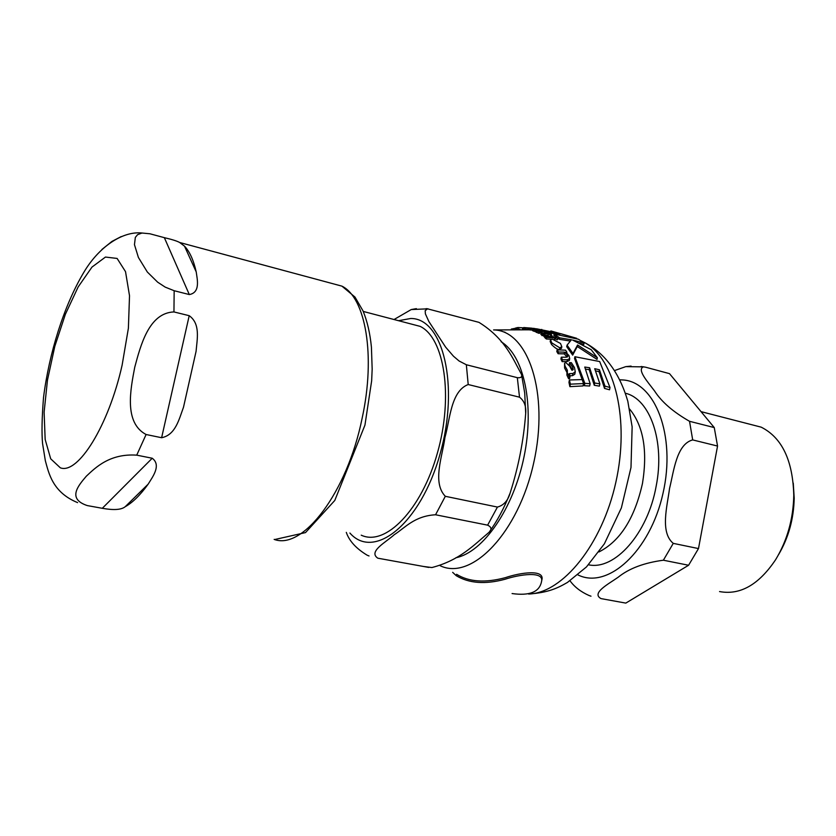 <?xml version="1.0" encoding="UTF-8"?>
<svg xmlns="http://www.w3.org/2000/svg" width="836" height="836" viewBox="0 0 836 836"><rect width="100%" height="100%" fill="white"/><g stroke="black" fill="none" stroke-linecap="round" stroke-linejoin="round"><path stroke-width="1.25" d="M45.28 460.417L45.322 460.646C48.749 472.883 52.365 492.289 77.602 502.614M148.16 484.148C140.27 495.09 132.611 502.614 125.191 506.72C121.398 509.814 113.769 510.347 102.305 508.298L87.289 505.581C66.796 498.768 78.438 485.486 86.327 476.196C95.743 467.334 109.934 453.363 136.728 455.15L152.225 458.243C161.661 465.297 152.413 477.137 148.16 484.148L125.191 506.72M196.063 351.392L183.512 407.174C179.123 419.045 175.57 435.013 161.62 437.719L146.091 434.511C123.738 422.702 130.531 389.346 134.753 367.213C140.605 345.393 148.933 312.863 173.951 311.933L189.208 315.695C200.598 323.825 197.139 339.04 196.063 351.392L183.512 407.174M184.505 246.16C189.647 251.521 193.544 260.101 196.209 271.899C197.191 279.088 200.64 292.59 189.302 294.554L174.16 290.719L165.194 287.114L157.649 282.171L147.335 272.024L138.4 257.457L134.46 244.645L135.338 237.393L137.616 234.655L141.995 233.025L149.916 233.777L164.347 237.664C172.017 239.451 177.117 241.061 179.677 242.503L184.505 246.16L196.209 271.899M121.22 236.567L111.93 241.426L101.908 249.483M778.504 554.759C788.547 537.747 793.772 518.874 794.2 498.11L793.26 483.124M588.993 595.483C580.759 591.804 574.426 586.903 570.006 580.78M688.592 565.251L663.376 560.214C644.075 562.795 628.996 568.47 618.149 577.248C608.556 583.998 590.958 593.142 601.032 598.607L625.819 603.101L688.592 565.251L698.488 548.573L673.262 543.369C659.876 532.281 667.232 506.188 669.563 488.402C673.858 471.034 676.533 444.167 692.689 439.914L717.549 446.048L698.488 548.573M645.517 367.182L643.354 366.868C636.698 369.679 647.869 382.021 654.598 391.018C661.516 401.834 673.158 411.929 689.533 421.302L714.257 427.572L669.511 373.65L645.517 367.182M614.805 370.473L625.756 366.638L631.086 366.095M620.187 602.077L625.819 603.101M749.902 424.249L761.209 427.165C781.973 437.636 792.831 460.364 793.782 495.34C793.28 519.031 787.23 540.484 775.62 559.692C758.806 584.761 740.111 595.389 719.545 591.564M717.549 446.048L714.257 427.572M361.236 535.176C385.5 546.671 421.584 509.741 437.427 452.976C453.582 396.358 444.397 337.932 420.142 326.374L409.598 323.605M517.327 377.673C520.891 378.029 522.301 376.963 521.549 374.497C512.823 358.654 505.132 338.59 478.944 322.351L427.541 308.839L425.169 310.699L425.399 313.887L428.889 321.546L445.64 347.149L453.467 356.209L459.068 360.985L466.342 364.747L517.327 377.673L519.511 397.184C524.214 400.778 526.272 406.202 525.687 413.433C523.66 440.394 518.477 466.906 510.148 492.968C507.933 500.67 503.7 505.372 497.43 507.065L445.316 496.302C432.013 482.56 442.495 456.205 444.94 437.5C450.061 419.379 450.855 391.133 468.202 384.529L519.511 397.184M423.653 566.495L431.898 567.55C459.925 560.225 474.043 544.915 489.133 532.229C491.986 529.366 491.484 527.004 487.628 525.154L497.43 507.065M367.223 555.24C356.188 548.583 349.218 540.955 346.303 532.375M487.628 525.154L435.556 514.767C414.457 515.948 405 527.829 394.258 534.706C386.096 542.156 367.871 551.593 377.83 558.197L428.722 567.414M394.038 319.519L411.249 309.55L416.38 308.641M559.786 347.818L561.823 346.731L560.465 343.429L552.408 339.186L550.475 339.97L551.865 342.938L559.786 347.818L559.451 349.458C557.852 349.803 555.219 348.163 551.551 344.526L550.172 341.506L550.443 340.147M542.292 331.537L544.299 331.422L539.324 329.645L537.558 329.488L541.258 330.889L532.887 329.269L538.907 331.808L542.292 331.537L542.052 332.78M511.318 329.07L516.711 328.046M572.942 373.504L575.262 371.769L574.489 367.589L571.364 362.688L569.535 362.646L572.827 367.307L573.203 369.512L571.866 370.191L569.671 366.178L565.658 362.385L564.603 363.294L565 366.022L567.383 370.285L567.33 372.919L569.013 376.409L570.058 376.336L569.264 373.65L572.942 373.504L572.514 375.657L569.713 375.772M512.081 593.56C529.606 595.974 539.419 592.013 541.509 581.678C544.518 570.748 519.741 574.395 504.965 579.275C485.246 584.573 469.017 583.382 456.268 575.701L452.663 572.336M456.571 574.29C468.871 581.94 485.12 583.068 505.32 577.676C520.201 572.597 545.009 568.961 541.843 580.006L541.561 581.323M570.173 341.046L559.326 339.291L555.93 336.971L555.815 337.545L558.051 338.246L557.34 339.855L555.512 339.019L555.501 337.117M556.348 337.065L553.829 335.455L554.111 334.034L559.608 337.817L559.326 339.291M572.66 355.133L566.735 346.7L567.048 345.132L572.994 353.44L572.66 355.133L577.279 346.522L597.019 359.396L597.343 357.745L591.24 349.72L572.566 340.033L584.05 342.969L578.449 339.238L554.111 334.034M584.05 342.969L583.768 344.422L579.358 343.178M561.541 348.173L559.451 349.458M584.364 385.709L574.551 358.477L574.896 356.721L584.824 383.348L584.364 385.709L589.673 386.013L590.132 383.682L584.751 367.056L589.599 367.746L589.223 369.658L585.576 369.125M589.599 367.746L594.709 383.003L599.872 383.87L599.433 386.127L594.26 385.281L589.223 369.658M599.872 383.87L594.72 368.697L599.443 369.784L604.961 386.127L609.987 387.496L609.548 389.785L604.512 388.416L599.078 371.675L595.598 370.87M535.991 331.913L532.605 330.648L532.887 329.29M539.899 331.861L539.617 333.282L538.624 333.24L535.97 332.059L536.252 330.648M541.3 332.885L539.722 332.791M544.017 332.812L544.299 331.474L544.017 332.812M572.691 370.129L569.159 364.548L569.535 362.646M566.777 372.114L564.603 368.028L564.561 363.482M570.058 376.336L569.609 378.583L568.564 378.666L566.902 375.082L567.027 370.808M575.137 372.375L574.781 374.256L572.514 375.657M567.153 357.097L564.175 353.847L558.114 353.732L556.797 351.559L557.131 349.866L558.458 352.008L564.519 352.134L567.247 354.851L567.748 356.554L566.15 357.202L561.28 357.191L562.513 359.741L567.393 359.731L569.713 358.613L569.044 355.655L565.857 352.196L566.902 352.259L565.554 350.159L557.131 349.866M569.713 358.613L569.347 360.431L567.027 361.57L562.137 361.612L560.925 359.01L561.28 357.191M528.634 329.279L523.482 328.914L523.754 327.545L534.267 328.485L530.379 328.642L537.172 329.018L533.535 328.339M532.699 330.178L528.561 329.656L528.843 328.276M549.597 336.521L547.988 335.435L545.469 335.246M545.103 336.992L540.913 334.41M583.518 383.557L583.047 385.939L569.88 386.65L568.95 382.334L569.42 379.983L570.371 384.163L583.518 383.557L582.514 379.575L569.42 379.983M551.352 339.249L546.368 339.008L544.936 337.786L545.239 336.302L546.671 337.504L554.989 338.005L553.547 336.824L545.239 336.302M554.989 338.005L554.686 339.5L553.934 339.437M525.698 329.541L526.283 329.499M518.132 328.893L518.404 327.534L516.784 327.67L516.512 329.029L519.856 329.227M560.047 334.922L544.111 331.202M536.503 328.778L561.029 333.763L576.662 338.298L550.851 330.92M541.738 329.405L541.582 330.178M518.404 327.534L523.691 327.869M546.671 337.504L546.368 339.008M570.371 384.163L569.88 386.65M504.913 332.101L504.359 332.07M551.436 334.295L545.647 332.394L546.796 333.104L541.185 333.01L544.549 335.476L546.096 335.55L543.849 334.327L543.41 333.846L544.226 333.71L548.28 334.003L552.084 335.717L549.743 334.128L551.436 334.295L551.269 335.142M546.096 335.55L545.939 336.333M544.549 335.476L544.257 336.95M548.28 334.003L547.988 335.435M550.621 335.591L550.422 336.574M541.185 333.094L540.892 334.536M552.084 335.717L551.896 336.689M545.49 332.383L545.365 332.989M530.379 328.642L530.108 330.032M525.363 327.702L525.081 329.06M531.926 328.182L523.754 327.545M566.902 352.259L566.766 352.917M558.458 352.008L558.114 353.732M564.519 352.134L564.175 353.847M562.513 359.741L562.137 361.612M569.013 376.409L568.564 378.666M515.593 327.973L515.363 329.102M538.907 331.808L538.624 333.24M609.987 387.496L599.684 361.56L574.896 356.721M604.961 386.127L604.512 388.416M599.443 369.784L599.078 371.675M584.824 383.348L590.132 383.682M594.709 383.003L594.26 385.281M559.608 337.817L571.437 339.792L567.048 345.132M572.994 353.44L577.582 344.996L577.279 346.522M577.582 344.996L597.343 357.745M122.119 365.154C108.67 425.608 77.999 474.743 60.328 467.815L50.703 458.818L45.165 439.464L44.109 412.232L47.464 380.14L54.789 346.428L65.354 314.326L78.156 286.936L91.991 267.071L105.461 257.06L117.113 258.439L125.525 271.658L129.517 295.756L128.389 328.224L122.119 365.154M152.225 458.243L102.305 508.298M189.208 315.695L161.62 437.719M164.347 237.664L189.302 294.554M330.377 283.038L341.934 286.142C365.562 297.616 375.845 355.488 362.145 418.199C347.159 492.55 302.862 550.422 274.145 539.387M174.16 290.719L173.951 311.933M146.091 434.511L136.728 455.15M629.633 409.065C643.459 425.984 647.733 450.792 642.466 483.48C634.618 518.383 620.103 541.205 598.931 551.948M588.502 564.791C614.711 570.612 647.775 533.598 656.155 486.197C665.132 441.356 650.011 398.918 625.443 393.254M577.895 574.875C607.636 589.913 650.22 551.352 663 493.365C676.282 435.525 654.954 381.289 622.433 379.931L619.988 379.826M663.376 560.214L673.262 543.369M692.689 439.914L689.533 421.302M644.075 366.91L641.107 366.513M349.897 533.044C374.11 560.862 420.633 523.681 439.955 454.408C459.79 385.386 442.923 317.784 410.622 318.506L398.553 320.71M435.556 514.767L445.316 496.302M468.202 384.529L466.342 364.747M428.116 308.839L426.088 308.641M528.592 594.03C562.628 593.205 602.139 544.591 615.85 482.267C629.811 419.996 614.93 359.302 585.231 342.948L581.072 340.837M440.196 565.732C471.734 581.083 518.466 532.647 533.723 462.768C549.482 393.035 528.018 330.272 493.595 329.917L529.313 329.823M555.815 337.545L555.512 339.019M557.633 338.371L557.34 339.855M522.688 327.806L522.416 329.165M544.226 333.71L544.069 334.473M542.188 334.139L541.895 335.602M567.393 359.731L567.027 361.57M567.247 354.851L566.902 356.606M569.264 373.65L569.086 374.549M567.33 372.919L566.902 375.082M565 366.022L564.603 368.028M572.827 367.307L572.43 369.293M533.65 329.708L533.368 331.108M536.817 331.046L536.534 332.467M551.865 342.938L551.551 344.526M455.881 557.748C483.177 552.335 513.409 508.8 524.015 456.843C534.789 404.917 523.963 355.561 501.119 341.757M179.677 242.503L341.934 286.142L354.966 297.041L363.002 310.867C367.255 321.128 370.055 333.24 371.424 347.18L372.166 369.146L371.654 380.788L364.945 425.127L334.787 500.45L305.516 532.595L274.96 539.481M45.332 460.646L42.584 443.676C41.591 433.33 41.904 417.969 43.514 397.581C49.115 352.896 64.038 305.798 83.307 273.215C98.606 246.756 122.756 230.893 141.995 233.014M588.952 595.472L590.989 596.193M643.365 366.868L625.767 366.628M794.2 498.11L793.782 495.34M761.209 427.165L701.028 411.636M420.142 326.374L363.252 311.441M521.549 374.497L524.726 393.119L525.687 413.339M509.897 493.585C504.077 508.215 497.159 521.089 489.133 532.229M367.182 555.229L369.042 555.961M427.541 308.839L411.228 309.56M541.843 580.006L541.509 581.678M529.575 593.978C548.071 592.484 557.069 588.46 567.477 582.42L586.464 566.933L604.376 543.808L621.378 507.88L630.992 467.491L632.141 426.862L627.805 401.186C619.549 373.18 605.368 353.774 585.252 342.959L582.723 341.976M544.246 331.693L559.942 334.891M575.137 337.849L561.029 333.763M541.174 333.052L540.902 334.452M537.172 329.018L537.025 329.729M532.866 328.788L529.773 328.496M575.199 372.156L574.781 374.256M561.823 346.752L561.51 348.351"/></g></svg>
